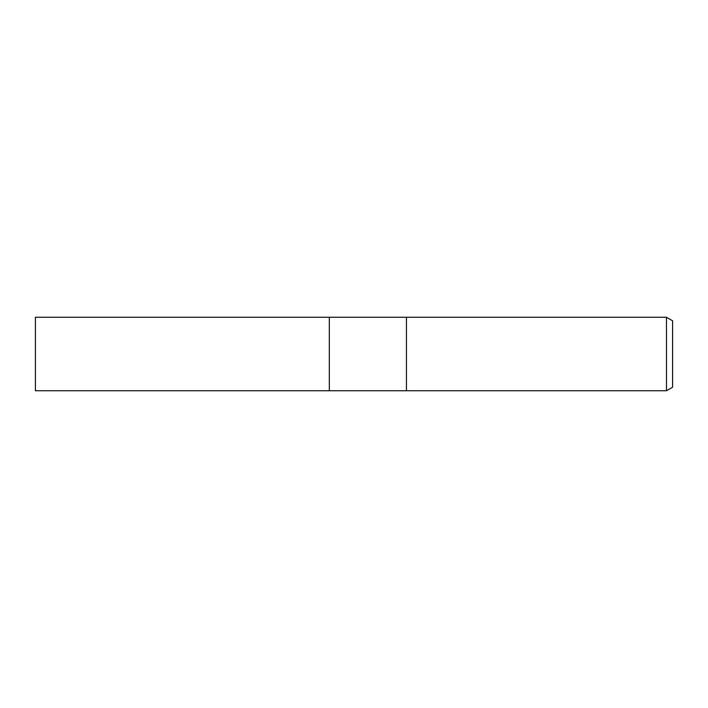 <?xml version="1.0" encoding="UTF-8"?>
<svg xmlns="http://www.w3.org/2000/svg" width="708" height="708" viewBox="0 0 708 708"><rect width="100%" height="100%" fill="white"/><g stroke="black" fill="none" stroke-linecap="round" stroke-linejoin="round"><path stroke-width="1.06" d="M406.454 390.736L329.317 390.736L329.317 317.264L666.476 317.264L672.6 320.795L672.6 387.205L666.476 390.736L406.454 390.736L406.454 317.264L406.454 390.736M666.476 390.736L666.476 317.264M329.317 390.736L35.4 390.736L35.4 317.264L329.317 317.264L329.317 390.736"/></g></svg>
